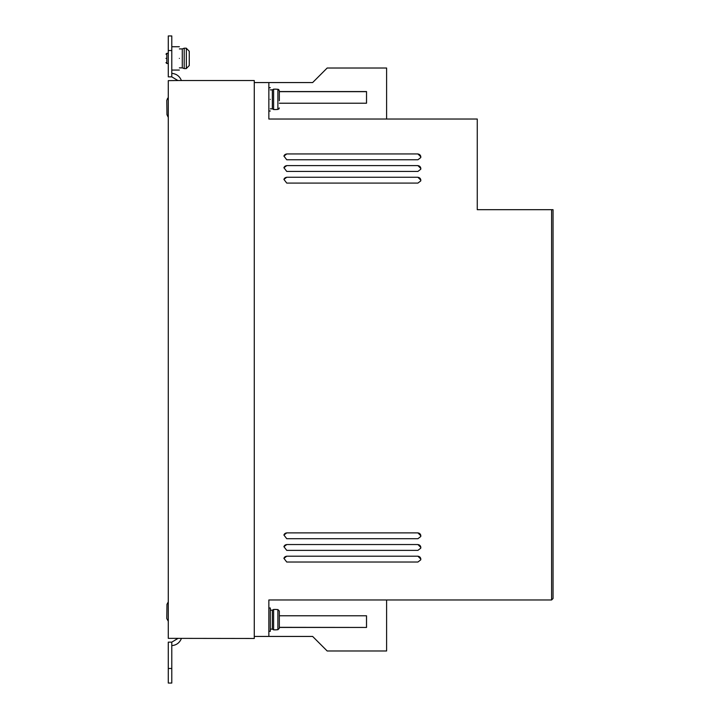 <?xml version="1.0" encoding="UTF-8"?>
<svg xmlns="http://www.w3.org/2000/svg" width="719" height="719" viewBox="0 0 719 719"><rect width="100%" height="100%" fill="white"/><g stroke="black" fill="none" stroke-linecap="round" stroke-linejoin="round"><path stroke-width="1.08" d="M270.308 629.125L272.348 629.125L272.348 610.179L273.606 609.451L273.606 629.853L276.429 629.853M270.308 108.821L272.348 108.821L272.348 89.875L273.606 89.147L273.606 109.549L276.429 109.549M165.954 58.392C165.954 53.377 165.954 53.377 165.954 58.392C165.954 53.377 165.954 53.377 165.954 58.392C165.954 63.416 165.954 63.416 165.954 58.392C165.954 63.416 165.954 63.416 165.954 58.392M179.364 67.865L182.275 67.865L182.275 48.919L184.208 48.191L184.208 68.593L186.356 68.593M276.429 109.45L277.885 109.45L279.34 107.967L278.855 109.072M189.268 65.537L189.268 51.256L186.356 48.299L186.356 68.494L189.268 65.537L189.268 59.848M268.852 631.309L270.308 631.309L270.308 607.995L268.852 607.995M270.308 99.348C270.308 114.393 270.308 114.393 270.308 99.348C270.308 84.312 270.308 84.312 270.308 99.348M179.364 58.392C179.364 73.437 179.364 73.437 179.364 58.392C179.364 43.356 179.364 43.356 179.364 58.392M276.429 629.745L277.885 629.745L277.885 609.55L279.34 611.033L279.34 628.271L277.885 629.745M386.606 599.979L386.606 650.983L327.181 650.983L312.63 636.432L254.274 636.432M177.908 80.528L168.282 80.645L168.282 638.355L254.274 638.472L254.274 80.528L177.908 80.528L171.787 76.861L171.787 35.95L168.282 35.95L168.282 50.528L171.787 50.528M386.606 119.021L386.606 68.017L327.181 68.017L312.63 82.568L254.274 82.568M268.852 636.432L268.852 599.979L551.59 599.979L553.046 598.523L553.046 209.687L477.263 209.687L477.263 119.021L268.852 119.021L268.852 82.568M417.91 562.033L420.723 559.867L420.831 559.112L417.91 556.2L286.746 556.2L283.924 558.357L286.746 562.033L417.91 562.033M417.91 538.711L420.723 536.554L420.831 535.799L417.91 532.878L286.746 532.878L283.924 535.044L286.746 538.711L417.91 538.711M417.919 183.084L420.732 180.927L420.831 180.172L417.919 177.251L286.746 177.251L283.933 179.417L286.746 183.084L417.919 183.084M417.919 171.428L420.732 169.262L420.831 168.507L417.919 165.595L286.746 165.595L283.933 167.752L286.746 171.428L417.919 171.428M417.919 159.762L420.732 157.605L420.831 156.85L417.919 153.938L286.746 153.938L283.933 156.095L286.746 159.762L417.919 159.762M551.59 209.687L551.59 599.979M417.91 550.368L420.723 548.211L420.831 547.456L417.91 544.544L286.746 544.544L283.924 546.701L286.746 550.368L417.91 550.368M279.34 615.779L366.537 615.788L366.537 627.444L279.34 627.444M279.34 103.221L366.537 103.212L366.537 91.556L279.34 91.556M286.746 556.2L417.91 556.2M420.714 559.912A2.912 2.912 15 0 0 417.892 556.29M286.719 556.29A2.912 2.912 15 0 0 283.915 558.402M286.746 532.878L417.91 532.878M420.714 536.599A2.912 2.912 15 0 0 417.892 532.968M286.719 532.968A2.912 2.912 15 0 0 283.915 535.08M286.746 177.251L417.919 177.251M420.714 180.981A2.912 2.912 15 0 0 417.883 177.368M286.719 177.368A2.912 2.912 15 0 0 283.915 179.471M286.746 165.595L417.919 165.595M420.714 169.325A2.912 2.912 15 0 0 417.883 165.712M286.719 165.712A2.912 2.912 15 0 0 283.915 167.815M286.746 153.938L417.919 153.938M420.714 157.668A2.912 2.912 15 0 0 417.883 154.055M286.719 154.055A2.912 2.912 15 0 0 283.915 156.149M286.746 544.544L417.91 544.544M420.714 548.255A2.912 2.912 15 0 0 417.892 544.634M286.719 544.634A2.912 2.912 15 0 0 283.915 546.746M279.34 627.327L366.537 627.444M366.501 627.327L366.501 615.788M181.404 638.472C179.642 642.804 176.434 645.186 171.787 645.635M171.787 73.365C176.434 73.814 179.642 76.196 181.404 80.528M366.537 91.556L366.501 103.212M279.34 91.672L366.501 91.672M177.908 638.472L171.787 642.139L171.787 683.05L168.282 683.05L168.282 642.139L171.787 642.139M171.787 76.861L168.282 76.861L168.282 50.528M276.429 609.55L277.885 609.55M279.34 100.804L279.34 90.729L277.885 89.255L276.429 89.255M277.885 109.45L277.885 89.255L278.855 89.623M279.34 618.196L279.34 611.033M279.34 628.271L279.34 621.108M279.34 97.892L279.34 90.729M167.608 98.296L166.79 100.399L167.779 98.126M168.282 117.116L166.97 114.672L168.021 116.918M166.79 100.399L166.97 114.672M168.282 601.893L166.97 604.328L166.79 618.601L168.282 621.225M166.862 612.921L166.79 618.601L166.862 612.921M189.268 51.256L189.268 56.936M166.898 610.009L166.97 604.328L166.898 610.009M165.954 54.168L166.826 53.296L166.826 63.497L168.282 63.497M171.787 668.472L168.282 668.472M270.308 111.005L268.852 111.005M179.364 70.058L171.787 70.058M270.308 87.691L268.852 87.691M272.348 610.179L270.308 610.179M179.364 46.735L171.787 46.735M272.348 89.875L270.308 89.875M272.348 629.125L273.606 629.853M272.348 108.821L273.606 109.549M276.429 609.451L273.606 609.451M166.826 53.296L168.282 53.296M182.275 48.919L179.364 48.919M276.429 89.147L273.606 89.147M166.826 63.497L165.954 62.625M182.275 67.865L184.208 68.593M186.356 48.191L184.208 48.191"/></g></svg>
